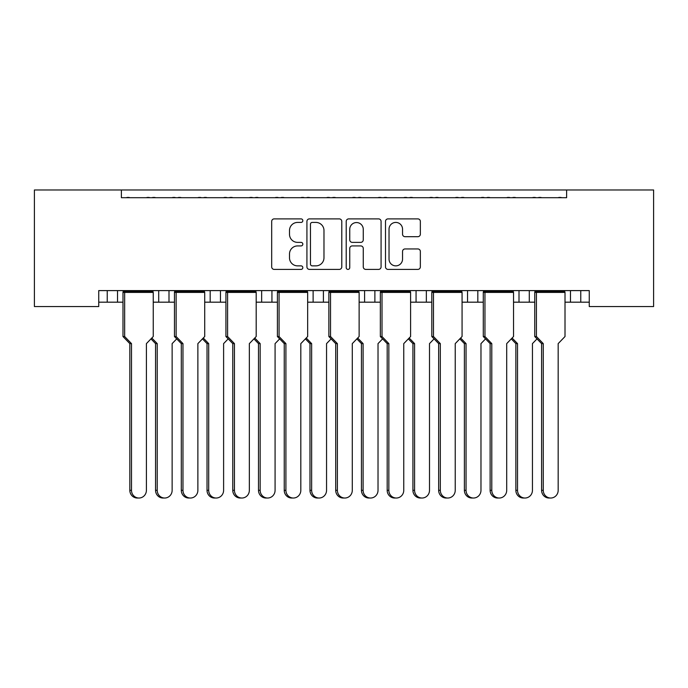 <?xml version="1.0" encoding="UTF-8"?>
<svg xmlns="http://www.w3.org/2000/svg" width="688" height="688" viewBox="0 0 688 688"><rect width="100%" height="100%" fill="white"/><g stroke="black" fill="none" stroke-linecap="round" stroke-linejoin="round"><path stroke-width="1.03" d="M302.823 220.65A1.772 1.772 0 0 0 301.052 218.887L274.22 218.887A2.528 2.528 0 0 0 271.691 221.407L271.691 266.884A2.528 2.528 0 0 0 274.22 269.404L301.052 269.404A1.772 1.772 0 0 0 302.823 267.641A1.772 1.772 0 0 0 301.052 265.869L297.586 265.869A8.084 8.084 0 0 1 289.502 257.785L289.502 254.001A8.084 8.084 0 0 1 297.586 245.917L301.052 245.917A1.772 1.772 0 0 0 302.823 244.145A1.772 1.772 0 0 0 301.052 242.374L297.586 242.374A8.084 8.084 0 0 1 289.502 234.29L289.502 230.506A8.084 8.084 0 0 1 297.586 222.422L301.052 222.422A1.772 1.772 0 0 0 302.823 220.65M417.822 236.698A2.528 2.528 0 0 0 420.351 234.169L420.351 221.407A2.528 2.528 0 0 0 417.822 218.887L388.015 218.887A2.528 2.528 0 0 0 385.495 221.407L385.495 266.884A2.528 2.528 0 0 0 388.015 269.404L417.822 269.404A2.528 2.528 0 0 0 420.351 266.884L420.351 251.473A2.528 2.528 0 0 0 417.822 248.944L405.069 248.944A2.528 2.528 0 0 0 402.54 251.473L402.54 259.109A6.76 6.76 0 0 1 395.789 265.869A6.76 6.76 0 0 1 389.03 259.109L389.03 229.181A6.76 6.76 0 0 1 395.789 222.422A6.76 6.76 0 0 1 402.54 229.181L402.54 234.169A2.528 2.528 0 0 0 405.069 236.698L417.822 236.698M589.263 290.603L98.737 290.603L98.737 306.556L34.4 306.556L34.4 189.974L653.6 189.974L653.6 306.556L589.263 306.556L589.263 290.603M121.389 189.974L121.389 197.697L566.611 197.697L566.611 189.974M341.79 221.407A2.528 2.528 0 0 0 339.261 218.887L309.454 218.887A2.528 2.528 0 0 0 306.925 221.407L306.925 266.884A2.528 2.528 0 0 0 309.454 269.404L339.261 269.404A2.528 2.528 0 0 0 341.79 266.884L341.79 221.407M348.739 218.887L378.546 218.887A2.528 2.528 0 0 1 381.075 221.407L381.075 266.884A2.528 2.528 0 0 1 378.546 269.404L365.784 269.404A2.528 2.528 0 0 1 363.264 266.884L363.264 248.437A2.528 2.528 0 0 0 360.736 245.917L352.273 245.917A2.528 2.528 0 0 0 349.745 248.437L349.745 267.641A1.772 1.772 0 0 1 347.982 269.404A1.772 1.772 0 0 1 346.21 267.641L346.21 221.407A2.528 2.528 0 0 1 348.739 218.887M529.296 290.603L529.296 302.178L534.757 302.178M565.011 302.178L570.472 302.178L570.472 290.603M570.472 302.178L580.767 302.178L580.767 290.603L580.767 302.178L589.263 302.178M477.825 290.603L477.825 302.178L483.286 302.178M513.54 302.178L519.001 302.178L519.001 290.603M477.825 302.178L467.53 302.178L467.53 290.603L467.53 302.178L462.069 302.178M410.598 302.178L426.354 302.178L426.354 290.603L426.354 302.178L431.815 302.178M374.883 290.603L374.883 302.178L380.344 302.178M307.656 302.178L323.412 302.178L323.412 290.603L323.412 302.178L328.873 302.178M359.127 302.178L364.588 302.178L364.588 290.603M313.117 302.178L313.117 290.603L313.117 302.178M256.185 302.178L271.941 302.178L271.941 290.603L271.941 302.178L277.402 302.178M204.714 302.178L220.47 302.178L220.47 290.603L220.47 302.178L225.931 302.178M153.243 302.178L168.999 302.178L168.999 290.603L168.999 302.178L174.46 302.178M158.704 302.178L158.704 290.603L158.704 302.178M98.737 302.178L117.528 302.178L117.528 290.603L117.528 302.178L122.989 302.178M107.233 302.178L107.233 290.603L107.233 302.178M529.296 302.178L519.001 302.178M374.883 302.178L364.588 302.178M121.389 197.697L566.611 197.697M210.175 302.178L210.175 290.603M261.646 302.178L261.646 290.603M416.059 302.178L416.059 290.603M312.232 222.422A1.772 1.772 0 0 0 310.469 224.193L310.469 264.106A1.772 1.772 0 0 0 312.232 265.869L315.895 265.869A8.084 8.084 0 0 0 323.979 257.785L323.979 230.506A8.084 8.084 0 0 0 315.895 222.422L312.232 222.422M363.264 229.302A6.76 6.76 0 0 0 356.504 222.551A6.76 6.76 0 0 0 349.745 229.302L349.745 239.854A2.528 2.528 0 0 0 352.273 242.374L360.736 242.374A2.528 2.528 0 0 0 363.264 239.854L363.264 229.302M138.95 498.026L137.282 498.026A7.723 7.456 -90 0 1 129.826 490.303L131.494 490.303A7.723 7.456 90 0 0 138.95 498.026A7.723 7.456 90 0 0 146.406 490.303L146.406 343.613L153.243 336.535L153.243 292.4L124.657 292.4L123.315 291.368L152.917 291.368L152.917 290.603M123.315 290.603L122.989 292.4L124.657 292.4L124.657 336.535L131.494 343.613L129.826 343.613L122.989 336.535L122.989 292.4M129.808 197.697A2.571 2.571 0 0 0 128.682 197.439L127.512 197.439A2.571 2.571 0 0 0 126.394 197.697M149.838 197.697A2.571 2.571 0 0 0 148.711 197.439L147.542 197.439A2.571 2.571 0 0 0 146.424 197.697M152.917 291.368L153.243 292.4M131.494 490.303L131.494 343.613M122.989 336.535L124.657 336.535M129.826 490.303L129.826 343.613M164.681 498.026L163.022 498.026A7.723 7.456 -90 0 1 155.557 490.303L157.225 490.303A7.723 7.456 90 0 0 164.681 498.026A7.723 7.456 90 0 0 172.138 490.303L172.138 343.613L176.721 338.874M155.54 197.697A2.571 2.571 0 0 0 154.422 197.439L153.252 197.439A2.571 2.571 0 0 0 152.134 197.697M175.569 197.697A2.571 2.571 0 0 0 174.451 197.439L173.281 197.439A2.571 2.571 0 0 0 172.155 197.697M151.816 338.014L157.225 343.613L155.557 343.613L150.982 338.874M157.225 490.303L157.225 343.613M155.557 490.303L155.557 343.613M190.421 498.026L188.753 498.026A7.723 7.456 -90 0 1 181.297 490.303L182.965 490.303A7.723 7.456 90 0 0 190.421 498.026A7.723 7.456 90 0 0 197.877 490.303L197.877 343.613L204.714 336.535L204.714 292.4L176.128 292.4L174.786 291.368L204.388 291.368L204.388 290.603M174.786 290.603L174.46 292.4L176.128 292.4L176.128 336.535L182.965 343.613L181.297 343.613L174.46 336.535L174.46 292.4M181.279 197.697A2.571 2.571 0 0 0 180.153 197.439L178.992 197.439A2.571 2.571 0 0 0 177.865 197.697M201.309 197.697A2.571 2.571 0 0 0 200.182 197.439L199.013 197.439A2.571 2.571 0 0 0 197.895 197.697M204.388 291.368L204.714 292.4M182.965 490.303L182.965 343.613M174.46 336.535L176.128 336.535M181.297 490.303L181.297 343.613M241.892 498.026L240.224 498.026A7.723 7.456 -90 0 1 232.768 490.303L234.436 490.303A7.723 7.456 90 0 0 241.892 498.026A7.723 7.456 90 0 0 249.348 490.303L249.348 343.613L256.185 336.535L256.185 292.4L227.599 292.4L226.257 291.368L255.859 291.368L255.859 290.603M226.257 290.603L225.931 292.4L227.599 292.4L227.599 336.535L234.436 343.613L232.768 343.613L225.931 336.535L225.931 292.4M232.75 197.697A2.571 2.571 0 0 0 231.624 197.439L230.463 197.439A2.571 2.571 0 0 0 229.336 197.697M252.78 197.697A2.571 2.571 0 0 0 251.653 197.439L250.484 197.439A2.571 2.571 0 0 0 249.366 197.697M255.859 291.368L256.185 292.4M234.436 490.303L234.436 343.613M225.931 336.535L227.599 336.535M232.768 490.303L232.768 343.613M293.363 498.026L291.695 498.026A7.723 7.456 -90 0 1 284.239 490.303L285.907 490.303A7.723 7.456 90 0 0 293.363 498.026A7.723 7.456 90 0 0 300.819 490.303L300.819 343.613L307.656 336.535L307.656 292.4L279.07 292.4L277.728 291.368L307.33 291.368L307.33 290.603M277.728 290.603L277.402 292.4L279.07 292.4L279.07 336.535L285.907 343.613L284.239 343.613L277.402 336.535L277.402 292.4M284.221 197.697A2.571 2.571 0 0 0 283.095 197.439L281.934 197.439A2.571 2.571 0 0 0 280.807 197.697M304.251 197.697A2.571 2.571 0 0 0 303.124 197.439L301.955 197.439A2.571 2.571 0 0 0 300.837 197.697M307.33 291.368L307.656 292.4M285.907 490.303L285.907 343.613M277.402 336.535L279.07 336.535M284.239 490.303L284.239 343.613M344.834 498.026L343.166 498.026A7.723 7.456 -90 0 1 335.71 490.303L337.378 490.303A7.723 7.456 90 0 0 344.834 498.026A7.723 7.456 90 0 0 352.29 490.303L352.29 343.613L359.127 336.535L359.127 292.4L330.541 292.4L329.199 291.368L358.801 291.368L358.801 290.603M329.199 290.603L328.873 292.4L330.541 292.4L330.541 336.535L337.378 343.613L335.71 343.613L328.873 336.535L328.873 292.4M335.692 197.697A2.571 2.571 0 0 0 334.566 197.439L333.405 197.439A2.571 2.571 0 0 0 332.278 197.697M355.722 197.697A2.571 2.571 0 0 0 354.595 197.439L353.434 197.439A2.571 2.571 0 0 0 352.308 197.697M358.801 291.368L359.127 292.4M337.378 490.303L337.378 343.613M328.873 336.535L330.541 336.535M335.71 490.303L335.71 343.613M396.305 498.026L394.637 498.026A7.723 7.456 -90 0 1 387.181 490.303L388.849 490.303A7.723 7.456 90 0 0 396.305 498.026A7.723 7.456 90 0 0 403.761 490.303L403.761 343.613L410.598 336.535L410.598 292.4L382.012 292.4L380.67 291.368L410.272 291.368L410.272 290.603M380.67 290.603L380.344 292.4L382.012 292.4L382.012 336.535L388.849 343.613L387.181 343.613L380.344 336.535L380.344 292.4M387.163 197.697A2.571 2.571 0 0 0 386.045 197.439L384.876 197.439A2.571 2.571 0 0 0 383.749 197.697M407.193 197.697A2.571 2.571 0 0 0 406.066 197.439L404.905 197.439A2.571 2.571 0 0 0 403.779 197.697M410.272 291.368L410.598 292.4M388.849 490.303L388.849 343.613M380.344 336.535L382.012 336.535M387.181 490.303L387.181 343.613M447.776 498.026L446.108 498.026A7.723 7.456 -90 0 1 438.652 490.303L440.32 490.303A7.723 7.456 90 0 0 447.776 498.026A7.723 7.456 90 0 0 455.232 490.303L455.232 343.613L462.069 336.535L462.069 292.4L433.483 292.4L432.141 291.368L461.743 291.368L461.743 290.603M432.141 290.603L431.815 292.4L433.483 292.4L433.483 336.535L440.32 343.613L438.652 343.613L431.815 336.535L431.815 292.4M438.634 197.697A2.571 2.571 0 0 0 437.516 197.439L436.347 197.439A2.571 2.571 0 0 0 435.22 197.697M458.664 197.697A2.571 2.571 0 0 0 457.537 197.439L456.376 197.439A2.571 2.571 0 0 0 455.25 197.697M461.743 291.368L462.069 292.4M440.32 490.303L440.32 343.613M431.815 336.535L433.483 336.535M438.652 490.303L438.652 343.613M499.247 498.026L497.579 498.026A7.723 7.456 -90 0 1 490.123 490.303L491.791 490.303A7.723 7.456 90 0 0 499.247 498.026A7.723 7.456 90 0 0 506.703 490.303L506.703 343.613L513.54 336.535L513.54 292.4L484.954 292.4L483.612 291.368L513.214 291.368L513.214 290.603M483.612 290.603L483.286 292.4L484.954 292.4L484.954 336.535L491.791 343.613L490.123 343.613L483.286 336.535L483.286 292.4M490.105 197.697A2.571 2.571 0 0 0 488.987 197.439L487.818 197.439A2.571 2.571 0 0 0 486.691 197.697M510.135 197.697A2.571 2.571 0 0 0 509.008 197.439L507.847 197.439A2.571 2.571 0 0 0 506.721 197.697M513.214 291.368L513.54 292.4M491.791 490.303L491.791 343.613M483.286 336.535L484.954 336.535M490.123 490.303L490.123 343.613M550.718 498.026L549.05 498.026A7.723 7.456 -90 0 1 541.594 490.303L543.262 490.303A7.723 7.456 90 0 0 550.718 498.026A7.723 7.456 90 0 0 558.174 490.303L558.174 343.613L565.011 336.535L565.011 292.4L536.425 292.4L535.083 291.368L564.685 291.368L564.685 290.603M535.083 290.603L534.757 292.4L536.425 292.4L536.425 336.535L543.262 343.613L541.594 343.613L534.757 336.535L534.757 292.4M541.576 197.697A2.571 2.571 0 0 0 540.458 197.439L539.289 197.439A2.571 2.571 0 0 0 538.162 197.697M561.606 197.697A2.571 2.571 0 0 0 560.488 197.439L559.318 197.439A2.571 2.571 0 0 0 558.192 197.697M564.685 291.368L565.011 292.4M543.262 490.303L543.262 343.613M534.757 336.535L536.425 336.535M541.594 490.303L541.594 343.613M216.152 498.026L214.493 498.026A7.723 7.456 -90 0 1 207.028 490.303L208.696 490.303A7.723 7.456 90 0 0 216.152 498.026A7.723 7.456 90 0 0 223.609 490.303L223.609 343.613L228.192 338.874M207.011 197.697A2.571 2.571 0 0 0 205.893 197.439L204.723 197.439A2.571 2.571 0 0 0 203.605 197.697M227.04 197.697A2.571 2.571 0 0 0 225.922 197.439L224.752 197.439A2.571 2.571 0 0 0 223.626 197.697M203.287 338.014L208.696 343.613L207.028 343.613L202.453 338.874M208.696 490.303L208.696 343.613M207.028 490.303L207.028 343.613M267.623 498.026L265.964 498.026A7.723 7.456 -90 0 1 258.499 490.303L260.167 490.303A7.723 7.456 90 0 0 267.623 498.026A7.723 7.456 90 0 0 275.08 490.303L275.08 343.613L279.663 338.874M258.482 197.697A2.571 2.571 0 0 0 257.364 197.439L256.194 197.439A2.571 2.571 0 0 0 255.076 197.697M278.511 197.697A2.571 2.571 0 0 0 277.393 197.439L276.223 197.439A2.571 2.571 0 0 0 275.105 197.697M254.758 338.014L260.167 343.613L258.499 343.613L253.924 338.874M260.167 490.303L260.167 343.613M258.499 490.303L258.499 343.613M319.094 498.026L317.435 498.026A7.723 7.456 -90 0 1 309.978 490.303L311.638 490.303A7.723 7.456 90 0 0 319.094 498.026A7.723 7.456 90 0 0 326.551 490.303L326.551 343.613L331.134 338.874M309.953 197.697A2.571 2.571 0 0 0 308.835 197.439L307.665 197.439A2.571 2.571 0 0 0 306.547 197.697M329.982 197.697A2.571 2.571 0 0 0 328.864 197.439L327.694 197.439A2.571 2.571 0 0 0 326.576 197.697M306.229 338.014L311.638 343.613L309.978 343.613L305.395 338.874M311.638 490.303L311.638 343.613M309.978 490.303L309.978 343.613M370.565 498.026L368.906 498.026A7.723 7.456 -90 0 1 361.449 490.303L363.109 490.303A7.723 7.456 90 0 0 370.565 498.026A7.723 7.456 90 0 0 378.022 490.303L378.022 343.613L382.605 338.874M361.424 197.697A2.571 2.571 0 0 0 360.306 197.439L359.136 197.439A2.571 2.571 0 0 0 358.018 197.697M381.453 197.697A2.571 2.571 0 0 0 380.335 197.439L379.165 197.439A2.571 2.571 0 0 0 378.047 197.697M357.7 338.014L363.109 343.613L361.449 343.613L356.866 338.874M363.109 490.303L363.109 343.613M361.449 490.303L361.449 343.613M422.036 498.026L420.377 498.026A7.723 7.456 -90 0 1 412.92 490.303L414.58 490.303A7.723 7.456 90 0 0 422.036 498.026A7.723 7.456 90 0 0 429.501 490.303L429.501 343.613L434.076 338.874M412.895 197.697A2.571 2.571 0 0 0 411.777 197.439L410.607 197.439A2.571 2.571 0 0 0 409.489 197.697M432.924 197.697A2.571 2.571 0 0 0 431.806 197.439L430.636 197.439A2.571 2.571 0 0 0 429.518 197.697M409.171 338.014L414.58 343.613L412.92 343.613L408.337 338.874M414.58 490.303L414.58 343.613M412.92 490.303L412.92 343.613M473.507 498.026L471.848 498.026A7.723 7.456 -90 0 1 464.391 490.303L466.051 490.303A7.723 7.456 90 0 0 473.507 498.026A7.723 7.456 90 0 0 480.972 490.303L480.972 343.613L485.547 338.874M464.374 197.697A2.571 2.571 0 0 0 463.248 197.439L462.078 197.439A2.571 2.571 0 0 0 460.96 197.697M484.395 197.697A2.571 2.571 0 0 0 483.277 197.439L482.107 197.439A2.571 2.571 0 0 0 480.989 197.697M460.642 338.014L466.051 343.613L464.391 343.613L459.808 338.874M466.051 490.303L466.051 343.613M464.391 490.303L464.391 343.613M524.978 498.026L523.319 498.026A7.723 7.456 -90 0 1 515.862 490.303L517.522 490.303A7.723 7.456 90 0 0 524.978 498.026A7.723 7.456 90 0 0 532.443 490.303L532.443 343.613L537.018 338.874M515.845 197.697A2.571 2.571 0 0 0 514.719 197.439L513.549 197.439A2.571 2.571 0 0 0 512.431 197.697M535.866 197.697A2.571 2.571 0 0 0 534.748 197.439L533.578 197.439A2.571 2.571 0 0 0 532.46 197.697M512.113 338.014L517.522 343.613L515.862 343.613L511.279 338.874M517.522 490.303L517.522 343.613M515.862 490.303L515.862 343.613"/></g></svg>
